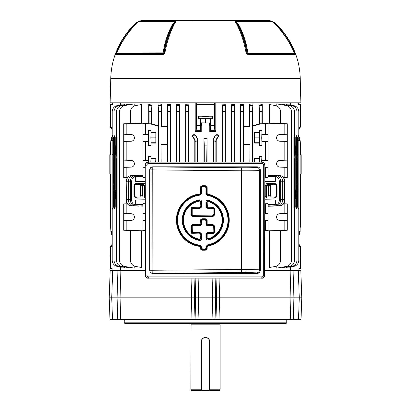 <?xml version="1.0" encoding="UTF-8"?>
<svg xmlns="http://www.w3.org/2000/svg" width="411" height="411" viewBox="0 0 411 411"><rect width="100%" height="100%" fill="white"/><g stroke="black" fill="none" stroke-linecap="round" stroke-linejoin="round"><path stroke-width="0.62" d="M220.157 323.416L219.911 324.14L191.089 324.14L190.874 389.232L191.577 390.45L201.236 390.45L201.236 341.7A4.264 4.264 0 0 1 205.5 337.431A4.264 4.264 0 0 1 209.764 341.7A4.264 4.264 0 0 0 205.5 337.431C202.906 337.683 201.488 339.106 201.236 341.7A4.264 4.264 0 0 1 205.5 337.431A4.264 4.264 0 0 1 209.764 341.7L209.764 390.45L219.423 390.45L220.126 389.232L209.764 389.232M219.911 324.14L220.126 324.942L190.874 324.942M219.911 323.663L191.089 323.663L191.089 324.14M190.874 389.232L201.236 389.232M220.126 324.942L220.126 389.232M201.236 390.45L209.615 390.296L209.615 341.7A4.115 4.115 0 0 0 205.5 337.585A4.115 4.115 0 0 0 201.385 341.7L201.385 390.45L209.764 390.45M191.541 20.55L146.85 20.55M151.741 20.55L149.491 20.55M259.927 20.55L259.284 20.55M217.203 20.55L217.501 20.55M216.494 20.55L216.119 20.55M195.117 20.55L195.955 20.55M154.007 20.55L159.016 20.55M194.203 20.55L194.506 20.55M211.768 20.55L213.15 20.55M110.77 78.444L300.23 78.444L300.867 102.817L110.133 102.817L110.77 78.444A78.681 78.681 0 0 1 115.167 54.483A1.829 1.829 0 0 1 116.205 53.394L162.92 53.394A0.853 0.406 90 0 0 163.141 52.942C164.657 42.369 167.76 32.901 172.456 24.547L174.829 21.747L138.199 21.747L138.82 21.351A12.186 12.186 0 0 1 143.162 20.55L267.838 20.55A12.186 12.186 0 0 1 272.18 21.351A1.829 1.829 0 0 1 272.801 21.747L236.171 21.747L238.544 24.547C243.23 32.88 246.338 42.348 247.859 52.942L247.15 52.865C245.655 42.276 242.547 32.798 237.841 24.434L236.412 22.6L237.404 24.167C241.606 32.341 244.745 41.912 246.826 52.865L247.15 52.865A0.853 0.745 90 0 0 247.448 53.312L294.795 53.394A0.853 0.853 0 0 1 294.327 52.942C289.195 41.136 282.018 30.738 272.801 21.747M138.82 21.351L175.112 21.351C175.949 21.434 176.036 21.783 175.369 22.4L174.377 23.982C170.154 32.212 167 41.809 164.919 52.783L163.64 54.221L162.422 54.483L115.167 54.483M300.23 78.444A78.681 78.681 0 0 0 295.833 54.483L248.578 54.483L247.36 54.221L246.081 52.783C243.995 41.788 240.841 32.186 236.623 23.982L235.631 22.4C234.964 21.783 235.051 21.434 235.888 21.351L272.18 21.351M116.703 52.942L116.477 52.865C121.06 42.276 127.318 32.798 135.25 24.434L137.002 22.6L134.993 24.167C126.583 32.341 120.3 41.912 116.133 52.865L116.477 52.865A0.853 0.73 90 0 1 116.19 53.312L116.241 53.394M115.337 54.221L115.917 52.783L116.19 53.312A1.829 1.634 -156.1 0 0 115.45 53.964M162.422 54.483A1.829 0.873 90 0 1 162.92 53.394L163.552 53.312A0.853 0.745 -90 0 0 163.85 52.865L164.174 52.865C166.244 41.932 169.389 32.366 173.596 24.167L174.588 22.6L173.159 24.434C168.448 32.808 165.345 42.282 163.85 52.865L116.673 52.942L116.205 53.394M163.64 54.221A1.829 0.529 64.5 0 1 163.552 53.312L164.174 52.865A1.829 0.56 10.7 0 1 164.919 52.783M175.369 22.4A1.829 1.351 -141.6 0 0 174.588 22.6C175.23 22.066 175.307 21.783 174.829 21.747A1.829 0.832 90 0 1 175.112 21.351L169.291 21.351M138.281 21.747L136.878 22.394L138.379 21.593M115.388 54.093L115.917 52.783C120.094 41.788 126.408 32.186 134.849 23.982L135.471 24.547M115.917 52.783C120.094 41.783 126.408 32.181 134.849 23.982L134.993 24.167M172.456 24.547L174.377 23.982L236.623 23.982L238.544 24.547M246.081 52.783A1.829 0.56 -10.7 0 1 246.826 52.865L247.448 53.312A1.829 0.529 -64.5 0 1 247.36 54.221M294.327 52.942L247.859 52.942A0.853 0.406 -90 0 0 248.08 53.394A1.829 0.873 -90 0 1 248.578 54.483M294.759 53.394L294.81 53.312A0.853 0.73 -90 0 1 294.523 52.865L294.867 52.865C290.716 41.932 284.433 32.366 276.007 24.167L273.998 22.6L275.75 24.434C283.688 32.808 289.945 42.282 294.523 52.865L294.297 52.942M295.55 53.964A1.829 1.634 156 0 0 294.81 53.312L295.083 52.783L295.663 54.221M272.621 21.593L274.122 22.4L272.719 21.747M241.709 21.351L235.888 21.351A1.829 0.832 -90 0 1 236.171 21.747C235.693 21.783 235.77 22.066 236.412 22.6A1.829 1.351 141.6 0 0 235.631 22.4M275.529 24.547L276.151 23.982C284.607 32.212 290.921 41.809 295.083 52.783L295.612 54.093M276.007 24.167L274.122 22.394L276.151 23.982C283.02 30.383 291.332 41.999 295.083 52.783M136.878 22.394L134.849 23.982L138.728 21.434M193.098 20.827A0.303 0.303 -90 0 1 193.401 20.55M286.154 323.416L124.846 323.416L124.24 322.81L286.76 322.81L286.154 323.416M124.24 319.578L124.24 322.81M286.76 319.578L286.76 322.81M195.944 319.578L195.307 297.821L194.362 297.821L195.02 319.578L212.055 319.578L212.698 297.821L219.638 297.821L219.006 319.578L290.279 319.578L290.947 297.821L293.916 297.821L293.254 319.578L301.022 319.578L301.782 297.821L301.022 319.578M219.073 278.304L219.638 297.821L290.947 297.821L290.104 270.402L264.823 270.402M109.218 297.821L110.174 270.402L109.218 297.821L109.978 319.578L109.218 297.821L120.053 297.821L120.721 319.578L191.994 319.578L191.362 297.821L191.927 278.304M145.247 270.402L120.896 270.402L120.053 297.821L194.362 297.821L194.948 278.304M212.122 278.304L212.698 297.821L198.302 297.821L198.945 319.578M212.055 319.578L215.981 319.578L216.638 297.821L216.052 278.304M298.509 319.578L299.27 297.821L293.916 297.821L293.079 270.402L300.826 270.402L301.782 297.821L299.27 297.821L298.309 270.402M109.978 319.578L117.746 319.578L117.084 297.821L117.921 270.402L120.896 270.402L110.174 270.402M195.877 278.304L195.307 297.821L198.302 297.821L198.878 278.304M195.02 319.578L191.994 319.578M120.721 319.578L117.746 319.578M293.254 319.578L290.279 319.578M219.006 319.578L215.981 319.578M290.104 270.402L293.079 270.402M145.129 196.499L144.461 196.422L144.461 185.674L143.655 184.452L136.483 184.2C135.373 184.025 134.608 184.755 134.197 186.378L134.197 195.066C134.608 196.689 135.373 197.419 136.483 197.244A0.914 0.647 88 0 1 137.13 198.159C135.209 198.01 134.14 196.982 133.929 195.066L133.929 186.378C134.14 184.462 135.209 183.434 137.13 183.285A0.914 0.647 92 0 1 136.483 184.2L136.483 184.339C135.214 184.436 134.51 185.114 134.371 186.378L134.371 195.066C134.51 196.33 135.214 197.008 136.483 197.105L141.769 196.92L142.612 195.703L142.612 185.741L141.769 184.524L136.483 184.339M145.247 185.674L140.336 185.674L140.336 195.77L140.624 195.77L139.745 196.992L140.336 195.77M266.539 196.422L268.388 195.703L268.388 185.741L269.231 184.524L274.517 184.2L267.345 184.452L266.539 185.674L266.539 196.422L265.223 196.653L265.223 185.674L266.698 183.537L273.87 183.285C275.791 183.434 276.86 184.462 277.071 186.378L277.071 195.066C276.86 196.982 275.791 198.01 273.87 198.159A0.914 0.647 -88 0 1 274.517 197.244C275.627 197.419 276.392 196.694 276.803 195.066L276.803 186.378C276.392 184.755 275.627 184.03 274.517 184.2A0.914 0.647 -92 0 1 273.87 183.285M110.436 154.736L109.84 154.757L109.84 173.971L110.436 173.992M110.878 173.904L110.436 173.894L110.436 225.675L110.996 231.465L112.208 233.818M115.111 150.046C115.018 149.224 114.921 149.224 114.828 150.046C114.921 150.863 115.018 150.863 115.111 150.046C115.018 149.224 114.921 149.224 114.828 150.046C114.921 150.863 115.018 150.863 115.111 150.046M115.111 194.531C115.018 193.709 114.921 193.709 114.828 194.531C114.921 195.348 115.018 195.348 115.111 194.531C115.018 193.709 114.921 193.709 114.828 194.531C114.921 195.348 115.018 195.348 115.111 194.531M296.172 150.046C296.079 150.863 295.982 150.863 295.889 150.046C295.982 149.224 296.079 149.224 296.172 150.046C296.079 150.863 295.982 150.863 295.889 150.046C295.982 149.224 296.079 149.224 296.172 150.046M296.172 194.531C296.079 195.348 295.982 195.348 295.889 194.531C295.982 193.709 296.079 193.709 296.172 194.531C296.079 195.348 295.982 195.348 295.889 194.531C295.982 193.709 296.079 193.709 296.172 194.531M300.564 154.736L301.16 154.757L301.16 173.971L300.564 173.992M300.122 154.824L300.564 154.839L300.564 145.104L300.122 140.536L300.122 231.691L299.537 234.275L298.792 235.272L298.792 244.293L300.873 248.285L300.718 257.605M155.836 143.105L151.022 143.105L151.022 145.448L148.52 145.448L148.52 130.266L151.022 130.266L151.022 132.609L155.836 132.609L155.836 143.105L155.836 132.609M151.022 145.448L151.022 130.266M158.43 161.949L158.43 126.28L150.349 123.891L143.028 123.649L143.028 177.66L143.013 176.853L135.661 177.033L143.013 176.853M145.247 203.892L143.028 203.784L142.971 230.792L123.732 230.252L123.732 213.468L131.171 213.73A3.35 3.35 90 0 1 134.402 217.08A3.35 3.35 90 0 1 131.171 220.43L126.177 220.604L126.177 230.376M148.52 145.448L148.52 134.248L143.028 134.335M143.028 123.649L142.971 123.233L123.732 123.768L123.732 134.248L131.171 134.51A3.35 3.35 90 0 1 134.402 137.86A3.35 3.35 90 0 1 131.171 141.209L126.177 141.384L126.177 160.233L131.171 160.408A3.35 3.35 90 0 1 134.402 163.758A3.35 3.35 90 0 1 131.171 167.107L126.177 167.282L126.177 177.66L123.732 177.542L123.732 160.146L126.177 160.233M252.57 161.949L252.57 126.28L260.651 123.891L267.972 123.649L268.029 123.233L284.823 123.649L284.823 134.335L279.829 134.51A3.35 3.35 90 0 0 276.598 137.86A3.35 3.35 90 0 0 279.829 141.209L284.823 141.384L284.823 160.233L279.829 160.408A3.35 3.35 90 0 0 276.598 163.758A3.35 3.35 90 0 0 279.829 167.107L284.823 167.282L284.823 177.66L287.268 177.542L287.268 167.364L284.823 167.282M283.631 203.753L284.823 203.784L284.823 213.556L279.829 213.73A3.35 3.35 90 0 0 276.598 217.08A3.35 3.35 90 0 0 279.829 220.43L284.823 220.604L284.823 230.376L287.268 230.252L287.268 220.686L284.823 220.604M265.527 123.768L265.527 134.248L261.869 134.248L261.73 137.86L261.869 141.466L265.527 141.466L265.527 160.146L261.869 160.146L261.735 161.949M265.527 141.466L267.972 141.384L267.998 137.86L267.972 134.335L265.527 134.248M264.823 167.364L267.972 167.282L267.972 160.233L265.527 160.146M264.823 220.686L267.972 220.604L267.998 217.08L267.972 213.556L264.823 213.468M294.476 135.46L294.404 153.257L294.857 157.053L294.404 160.845L294.476 209.117L293.896 207.791L293.896 136.781L294.523 135.121L294.523 111.587C294.276 108.386 292.596 106.387 289.488 105.586L282.116 104.286L282.116 104.826M296.29 159.679L297.533 159.653L297.23 157.053L297.533 154.454L296.29 154.428M294.404 197.753L295.653 197.727L295.273 194.531L295.653 191.336L294.404 191.305M294.404 153.267L295.653 153.241L295.273 150.046L295.653 146.85L294.404 146.819M116.596 135.949L116.596 153.257L116.143 157.053L116.596 160.845L116.596 208.624L117.104 207.791L117.104 136.781L116.524 135.46L117.104 136.781M115.224 207.231L114.361 208.624L115.224 207.231L115.224 198.775L115.727 194.531L115.224 190.283L115.224 154.289L115.727 150.046L115.224 145.797L115.224 137.346L114.361 135.954L115.224 137.346M116.596 191.305L115.347 191.336M116.596 146.819L115.347 146.85M114.71 184.893L113.467 184.924L113.344 183.881L113.344 160.696L113.77 157.053L113.59 154.921L112.208 154.921L112.208 154.212L113.467 154.454L113.344 137.289L112.506 135.923L113.344 137.289M114.71 154.428L113.467 154.454M198.22 116.221L212.78 116.221L198.22 116.221L198.22 118.358L200.568 118.173L200.481 122.951L210.519 122.951L200.568 122.863M201.395 122.951L201.395 125.586L200.481 125.586L200.547 131.376L195.204 131.366L195.99 130.344C196.324 129.737 196.504 128.14 196.53 125.54L196.53 104.646L196.222 104.646L196.222 102.817M196.53 125.54L200.378 125.54L200.378 118.363M203.948 161.949L203.948 138.322L207.052 138.322L206.718 161.949M200.547 125.653L201.755 125.653L201.755 132.023L209.245 132.023L209.245 125.653L210.519 125.586L209.245 125.653M195.204 131.366L195.204 102.817M188.762 161.949L188.762 104.831L188.438 111.587L188.438 161.949M194.804 161.949L194.804 140.536L194.418 139.329L191.952 135.825L194.557 134.089L196.71 137.721L197.573 140.305L195.143 142.011L195.143 161.949M197.902 161.949L197.902 140.536L196.967 137.546L194.557 134.089M205.5 116.411C201.518 116.37 201.518 116.334 205.5 116.292C209.482 116.334 209.482 116.37 205.5 116.411C201.518 116.37 201.518 116.334 205.5 116.292C209.482 116.334 209.482 116.37 205.5 116.411M214.47 125.54C214.496 128.14 214.676 129.737 215.01 130.344L215.796 131.366L210.453 131.376L210.622 125.54L214.47 125.54L214.47 104.646L196.53 104.646M112.208 136.729L112.208 129.532L110.127 125.54L110.436 125.54L110.436 104.646L109.984 104.646L109.984 116.215M290.5 105.011L290.5 102.817M215.796 131.366L215.796 102.817M222.238 161.949L222.238 104.831L225.351 104.713L225.002 111.587L225.002 161.949M225.351 161.949L225.351 104.713M231.362 161.949L231.362 104.738L234.522 104.548L234.142 111.587L234.142 161.949M234.522 161.949L234.522 104.548M240.466 161.949L240.466 104.558L243.718 104.286L243.281 111.587L243.281 161.949M249.549 104.26L252.935 103.88L252.421 111.587L249.986 111.587L249.549 104.26L249.549 125.987L243.718 126.1L243.718 104.286M259.141 105.016L262.249 104.553L261.869 111.587L259.433 111.587L259.141 105.016L259.141 123.788L252.935 125.787L252.935 103.88M267.972 167.282L267.987 177.768L268.029 175.158L278.473 175.672A6.093 4.31 90 0 1 282.629 181.765L282.629 199.679A6.093 4.31 90 0 1 278.473 205.772L268.029 206.286L280.42 205.726A6.047 4.274 -90 0 0 284.546 199.679L284.546 181.765A6.047 4.274 -90 0 0 280.42 175.723L268.029 175.158L268.029 123.233L262.249 123.413L262.249 104.553M269.611 123.269L269.611 104.553L275.473 105.586C278.581 106.387 280.261 108.386 280.508 111.587L280.508 123.541M276.778 105.971L276.778 103.88L286.441 105.586C289.55 106.387 291.229 108.386 291.476 111.587L291.476 260.41C291.229 263.61 289.55 265.614 286.441 266.415L276.778 268.116L276.778 266.03M286.051 104.98L286.051 104.548L291.928 105.586C295.036 106.387 296.711 108.386 296.963 111.587L296.963 135.121L295.776 137.346L296.639 135.954M288.789 105.031L288.789 104.713L293.757 105.586C296.865 106.387 298.54 108.386 298.792 111.587L298.792 135.121L297.656 137.289L298.494 135.923M141.389 123.269L141.389 104.553L135.527 105.586C132.419 106.387 130.739 108.386 130.493 111.587L130.493 123.541M134.222 105.971L134.222 103.88L124.559 105.586C121.451 106.387 119.771 108.386 119.524 111.587L119.524 260.41C119.771 263.61 121.451 265.614 124.559 266.415L134.222 268.116L134.222 266.03M128.884 104.826L128.884 104.286L121.512 105.586C118.404 106.387 116.724 108.386 116.477 111.587L116.477 135.121L116.775 135.923M124.949 104.98L124.949 104.548L119.072 105.586C115.964 106.387 114.289 108.386 114.037 111.587L114.037 135.121L114.397 135.984A1.218 1.171 -45 0 1 114.726 136.848L114.726 207.73A1.218 1.171 45 0 1 114.397 208.588L114.037 209.451L114.037 260.41C114.289 263.61 115.964 265.614 119.072 266.415L124.949 267.448L124.949 267.022M122.211 266.965L122.211 267.289L117.243 266.415C114.135 265.614 112.46 263.61 112.208 260.41L112.208 209.451L112.568 208.588A1.218 1.171 45 0 0 112.897 207.73L113.344 207.283L112.506 208.654L112.83 207.802L112.83 154.921M112.83 154.197L112.83 136.776M110.282 116.221L110.282 118.358M110.127 125.54L110.127 118.363M122.211 105.031L122.211 104.713L117.243 105.586C114.135 106.387 112.46 108.386 112.208 111.587L112.208 135.121L112.568 135.984A1.218 1.171 -45 0 1 112.897 136.848M120.5 105.011L120.5 102.817M110.436 104.646L112.794 104.646L112.794 102.817M145.247 203.733L143.013 203.676L142.982 206.142L134.479 205.726A6.047 4.274 -90 0 1 130.354 199.679L130.354 181.765A6.047 4.274 -90 0 1 134.479 175.723L142.982 175.302L142.971 123.233L148.751 123.413L148.751 104.553L151.859 105.016L151.567 111.587L151.567 124.004L151.859 123.788L151.859 105.016M158.43 126.28L158.065 125.787L158.065 103.88L161.451 104.26L161.014 111.587L161.014 126.429L167.611 126.429L167.282 126.1L167.282 104.286L170.534 104.558L170.154 111.587L170.154 161.949M161.014 126.429L161.451 125.987L161.451 104.26M170.534 161.949L170.534 104.558M176.478 161.949L176.478 104.548L179.638 104.738L179.299 111.587L179.299 161.949M179.638 161.949L179.638 104.738M185.649 161.949L185.649 104.713L188.762 104.831M207.052 161.949L207.052 138.322M213.098 161.949L213.098 140.536L214.033 137.546L216.443 134.089L219.048 135.825L216.582 139.329L216.196 140.536L216.196 161.949M210.453 131.376L210.453 125.653M161.451 125.987L167.282 126.1M158.065 125.787L151.859 123.788M120.5 266.986L120.5 270.402M145.247 230.776L142.971 230.792L142.982 206.142M130.493 230.479L130.493 260.41C130.739 263.61 132.419 265.614 135.527 266.415L141.389 267.448L141.389 230.751M117.104 207.791L116.477 209.451L116.477 260.41C116.724 263.61 118.404 265.614 121.512 266.415L128.884 267.715L128.884 267.176M209.245 132.023L201.755 132.023L209.245 132.023M298.494 208.654L298.432 208.588A1.218 1.171 135 0 1 298.103 207.73L298.792 209.451L298.792 260.41C298.54 263.61 296.865 265.614 293.757 266.415L288.789 267.289L288.789 266.965M296.639 208.624L296.603 208.588A1.218 1.171 135 0 1 296.274 207.73L296.963 209.451L296.963 260.41C296.711 263.61 295.036 265.614 291.928 266.415L286.051 267.448L286.051 267.022M294.225 208.649L294.523 209.451L294.523 260.41C294.276 263.61 292.596 265.614 289.488 266.415L282.116 267.715L282.116 267.176M280.508 230.479L280.508 260.41C280.261 263.61 278.581 265.614 275.473 266.415L269.611 267.448L269.611 230.751M268.018 175.302L276.521 175.723A6.047 4.274 90 0 1 280.646 181.765L280.646 199.679A6.047 4.274 90 0 1 276.521 205.726L268.018 206.142L268.029 230.792L264.823 230.73M290.5 266.986L290.5 270.402M206.985 138.322L205.577 138.327M205.423 138.327L204.015 138.322M298.792 129.275L300.564 125.54L300.873 125.54L298.792 129.532L298.792 136.729M300.564 125.54L300.564 104.646L301.016 104.646L301.016 116.215M300.873 125.54L300.718 116.221M294.404 145.771L295.776 145.797L295.776 137.346M296.372 153.385L297.656 153.411L297.656 137.289M261.869 111.587L261.869 123.69L259.433 124.004L259.433 111.587M252.421 111.587L252.421 161.949M214.47 104.646L214.778 104.646L214.778 102.817M151.567 111.587L149.131 111.587L149.131 123.69L148.751 123.413M161.014 111.587L158.579 111.587L158.579 161.949M170.154 111.587L167.719 111.587L167.719 161.949M167.462 161.949L167.611 126.429M179.299 111.587L176.858 111.587L176.858 161.949M188.438 111.587L185.998 111.587L185.998 161.949M210.622 125.54L210.622 118.363L212.78 118.358L212.78 116.221M225.002 111.587L222.562 111.587L222.562 161.949M234.142 111.587L231.701 111.587L231.701 161.949M243.281 111.587L240.846 111.587L240.846 161.949M249.986 111.587L249.986 126.429L243.389 126.429L243.389 144.415L249.986 144.415L249.986 161.949M249.549 125.987L249.986 126.429M259.141 123.788L259.433 124.004M298.206 102.817L298.206 104.646L300.564 104.646M240.846 111.587L240.466 104.558M231.701 111.587L231.362 104.738M222.562 111.587L222.238 104.831M185.998 111.587L185.649 104.713M176.858 111.587L176.478 104.548M167.719 111.587L167.282 104.286M158.579 111.587L158.065 103.88M149.131 111.587L148.751 104.553M274.517 184.339C275.786 184.436 276.49 185.114 276.629 186.378L276.629 195.066C276.49 196.33 275.786 197.008 274.517 197.105L267.207 196.987L274.517 197.105M268.013 204.719L275.339 204.411L267.987 204.591L268.013 205.197L275.863 204.812A5.132 3.627 -90 0 0 279.367 199.679L279.367 181.765A5.132 3.627 -90 0 0 275.863 176.632L268.013 176.247M267.987 176.853L275.339 177.033L268.013 176.725M143.013 204.591L135.661 204.411L142.987 204.719M284.823 203.784L287.268 203.902L287.268 220.686M113.467 159.653L114.71 159.679M113.344 207.283L113.467 184.924M113.467 190.123L114.71 190.149M115.347 153.241L116.596 153.267M115.347 197.727L116.596 197.753M116.775 208.649L116.524 209.117L116.596 208.624M298.432 208.588L297.656 207.283L297.656 191.166L296.372 191.192M296.603 208.588L295.776 207.231L296.274 207.73L296.413 197.712L296.29 136.827A1.218 1.171 -135 0 1 296.603 135.984M294.528 190.262L295.776 190.283L295.776 154.289L294.528 154.315M295.776 207.231L295.776 198.775L294.404 198.801M298.17 207.802L298.17 136.776M296.29 183.851L297.656 183.881L297.656 160.696L296.29 160.722M296.29 190.149L297.533 190.123L297.533 184.924L296.29 184.893M145.247 177.711L143.013 177.768M145.247 177.552L143.028 177.66M142.982 175.302L142.987 176.725M264.823 230.237L267.972 230.376L268.029 230.792L284.823 230.376M271.964 206.142L280.436 205.721L276.521 205.726A0.914 0.647 87.2 0 1 275.863 204.812M283.631 177.691L284.823 177.66M279.367 181.765L284.802 181.765C284.628 178.261 283.169 176.247 280.436 175.723A0.914 0.647 -87.2 0 1 280.436 175.723L271.964 175.302M300.122 173.904L300.564 173.894L300.564 225.675L300.122 227.951L299.989 233.073M300.122 142.011L299.537 139.144L298.17 137.649M298.792 233.818L299.537 232.857L300.122 229.99M110.436 125.54L112.208 129.275M201.395 125.586L201.755 125.653M200.481 125.586L200.481 122.951M209.605 125.586L209.682 124.672L210.535 124.672L210.535 123.865L209.682 123.865L209.605 122.951M209.682 124.672L209.682 123.865M110.425 127.21L111.874 129.275M200.378 125.54L200.547 131.376M197.902 140.536L197.578 140.536L197.578 161.949M195.143 142.011L194.68 139.144L191.952 135.825M213.098 140.536L213.422 140.536L213.422 161.949M219.048 135.825L216.32 139.144L215.862 140.536L215.857 161.949M112.83 137.649L111.463 139.144L110.878 142.011L110.878 140.536L110.436 145.104L110.436 154.839L110.878 154.824M110.878 142.011L110.878 231.465M206.718 145.104L204.282 145.104L204.282 161.949M204.282 145.104L203.948 138.322M111.011 233.078L112.208 235.272L112.208 244.293L111.879 244.545M111.273 245.151L110.785 245.845M110.42 246.626L110.205 247.437M110.127 255.462L110.127 248.285L112.208 244.293M110.282 257.605L110.282 255.467M161.163 161.949L161.014 144.415L161.014 161.949M249.837 161.949L249.986 144.415M243.538 161.949L243.538 144.559L249.837 144.559M243.718 126.1L243.389 126.429M167.611 144.415L161.014 144.415M167.462 144.559L161.163 144.559M143.028 141.384L145.473 141.466L145.473 160.146L143.028 160.233M145.247 213.479L143.028 213.556M145.473 123.768L145.473 134.248M145.473 141.466L148.52 141.466M148.654 161.949L148.52 160.146L145.473 160.146M148.52 160.146L148.52 156.165L151.022 156.165L151.022 158.512L155.836 158.512L155.671 161.949M155.836 161.949L155.836 158.512M148.52 134.248L148.52 130.266M126.177 141.384L123.732 141.466L123.732 160.146M123.732 141.466L123.732 134.248M126.177 123.649L126.177 134.335M142.987 176.247L135.137 176.632A0.914 0.647 87.2 0 0 134.479 175.723L142.971 175.158L132.527 175.672A6.093 4.31 90 0 0 128.371 181.765L128.371 199.679A6.093 4.31 90 0 0 132.527 205.772L139.036 206.142M127.369 177.691L126.177 177.66M139.036 175.302L130.564 175.723A6.047 4.274 90 0 0 126.454 181.765L131.633 181.765L131.633 199.679A5.132 3.627 90 0 0 135.137 204.812L142.987 205.197M127.369 203.753L123.732 203.902L123.732 213.468M126.177 203.784L126.177 213.556M126.177 220.604L123.732 220.686M126.177 167.282L123.732 167.364M284.823 160.233L287.268 160.146L287.268 167.364M284.823 134.335L287.268 134.248L287.268 160.146M287.268 141.466L284.823 141.384M284.823 123.649L287.268 123.768L287.268 134.248M284.823 213.556L287.268 213.468M264.823 177.521L267.972 177.66M265.527 167.364L265.527 177.542M261.869 160.146L261.869 156.165L259.433 156.165L259.433 158.512L254.558 158.507L254.558 161.949M261.869 141.466L261.869 145.448L259.433 145.448L259.433 143.105L254.558 143.105L254.558 132.609L254.558 143.105M261.869 134.248L261.869 130.266L259.433 130.266L259.433 132.609L254.558 132.609M267.972 123.649L267.972 134.335M267.972 141.384L267.972 160.233M261.869 130.266L261.869 145.448M261.869 156.165L261.673 161.949M264.823 203.923L265.527 203.902L265.527 213.468M265.527 220.686L265.527 230.252M265.527 203.902L267.972 203.784L267.972 213.556M267.972 220.604L267.972 230.376M268.018 206.142L268.013 205.197M267.972 203.784L267.987 204.591M149.131 123.69L150.349 123.891M264.823 177.691L267.987 177.768M252.935 125.787L252.57 126.28M264.823 203.753L267.987 203.676M264.823 199.941L275.339 199.941L275.339 204.411M264.823 181.503L275.339 181.503L275.339 177.033M150.642 123.732L151.567 124.004M145.247 181.667L135.661 181.503L135.661 177.033M135.661 181.503L145.247 181.503M145.247 199.941L135.661 199.941L135.661 204.411M262.249 123.413L261.869 123.69M298.792 235.272L299.537 234.275M111.463 234.275L110.878 231.691M260.651 123.891L260.358 123.732M145.247 230.263L143.028 230.376M143.028 220.604L145.247 220.681M143.028 167.282L145.247 167.359M259.433 132.609L259.572 132.984L254.697 132.984M259.572 132.984L259.433 143.105M259.572 142.735L254.697 142.735M259.608 137.86L254.733 137.86M259.433 158.512L259.572 158.882L254.697 158.882L254.558 158.507M254.717 161.949L254.697 158.882M259.572 158.882L259.593 161.949M259.433 130.266L259.433 145.448M259.433 156.165L259.629 161.949M150.858 161.949L151.022 158.512M150.883 158.882L155.697 158.882M148.715 161.949L148.52 156.165M151.022 143.105L150.842 137.86L155.661 137.86M150.883 142.735L155.697 142.735M150.842 137.86L151.022 132.609M150.883 132.984L155.697 132.984M150.827 161.949L151.022 156.165M300.22 245.855L300.873 248.285L300.564 248.285L300.564 268.583L298.884 268.614L298.884 270.402M300.564 248.285L298.792 244.555M299.727 245.151L299.131 244.555M112.208 244.55L110.436 248.285L110.436 268.583L112.116 268.614L112.116 270.402M298.792 129.532L299.121 129.28M299.727 128.674L300.215 127.985M300.58 127.205L300.795 126.393M210.432 122.863L210.622 118.363M210.519 122.951L210.535 123.865M210.535 124.672L210.519 125.586M210.432 118.173L200.568 118.173M205.5 122.812L205.5 118.121M212.78 118.358L198.22 118.358M298.283 136.257L299.537 137.721L300.122 140.305M299.989 138.918L299.537 137.721M213.422 140.536A4.881 4.881 0 0 1 213.427 140.305L214.29 137.721L216.443 134.089M111.011 138.928L110.878 140.305L111.463 137.721L112.717 136.257L111.463 137.721M264.823 181.683L275.339 181.503M275.339 199.941L264.823 199.761M135.661 199.941L145.247 199.777M293.896 207.791L294.404 208.624M294.404 135.949L293.896 136.781M297.656 153.411L297.533 154.454M297.533 159.653L297.656 160.696M297.656 183.881L297.533 184.924M297.533 190.123L297.656 191.166M295.776 145.797L295.653 146.85M295.653 153.241L295.776 154.289M295.776 190.283L295.653 191.336M295.653 197.727L295.776 198.775M142.612 195.703L144.461 196.422M136.483 197.105L143.793 196.987L144.508 196.427M140.336 185.674L139.745 184.452L140.624 185.674L140.624 195.77L142.555 195.703M268.388 195.703L269.231 196.92M265.352 196.972A0.914 0.365 -25.8 0 1 266.508 196.458L267.207 196.987A0.914 0.647 -88 0 0 266.559 197.902L265.223 196.653M268.445 195.703L270.664 195.77L271.255 196.992L270.376 195.77L270.376 185.674L271.255 184.452L270.664 185.674L265.223 185.674M269.231 184.524L267.345 184.452A0.914 0.647 -92 0 1 266.698 183.537M137.13 183.285L144.302 183.537A0.914 0.647 92 0 1 143.655 184.452L141.769 184.524M141.769 196.92L143.793 196.987A0.914 0.647 88 0 1 144.441 197.902L137.13 198.159M298.432 135.984A1.218 1.171 -135 0 0 298.103 136.848M112.265 104.646L112.265 102.817L112.265 104.646M298.735 104.646L298.735 102.817L298.735 104.646M149.83 169.995A3.047 3.041 -45.7 0 1 152.902 166.948L241.391 167.75C250.335 167.801 255.411 167.678 256.613 167.39L257.224 166.804L152.758 166.804L152.877 270.258L246.091 269.441L259.634 269.816L260.271 270.428L260.271 169.82L259.634 170.437C260.076 170.688 250.212 170.878 241.36 170.791L149.712 169.877L149.712 270.376L149.83 169.995M190.961 214.65L191.567 214.65L191.922 215.513L192.785 215.867L192.785 216.474L191.495 215.939L190.961 214.65L190.961 208.937L191.495 207.647L192.785 207.113L200.157 206.933L200.337 201.683L199.628 201.087L199.556 200.455A19.975 19.975 0 0 0 199.556 239.86L200.969 238.657L200.969 234.352L200.614 233.489L199.756 233.135L192.81 233.135L191.952 232.78L191.593 231.917L191.593 226.384L191.952 225.526L192.81 225.171L199.756 225.171L200.614 224.817L200.969 223.954L200.969 220.599L201.328 219.741L202.186 219.387L205.325 219.387L206.183 219.741L206.897 224.817L207.755 225.171L212.662 225.171L213.52 225.526L213.879 226.384L213.879 231.917L213.52 232.78L212.662 233.135L207.755 233.135L206.897 233.489L206.543 234.352L206.543 238.252L208.079 239.423A19.975 19.975 0 0 0 208.079 200.887L207.945 201.508L207.175 202.094L207.355 206.933L212.687 207.113L213.982 207.647L213.55 208.074L212.687 207.719L212.687 207.113M206.897 233.489L206.466 233.063L207.755 232.528L213.093 232.349L213.268 226.384L212.662 225.778L207.755 225.778L207.786 225.141L206.928 224.786L206.569 223.928L207.175 223.928L207.786 224.534L212.687 224.534L213.982 225.069L213.55 225.495L212.687 225.141L212.687 224.534M206.897 224.817L206.466 225.243L205.932 223.954L206.569 223.928L206.569 220.573L206.214 219.71L205.351 219.356L205.325 219.993L201.755 220.173L201.575 223.954L201.046 225.243L199.756 225.778L192.81 225.778L192.204 226.384L192.379 232.349L199.756 232.528L201.046 233.063L201.575 234.352L201.575 238.657C201.421 239.911 200.717 240.507 199.453 240.461A20.581 20.581 0 0 1 199.453 199.854C200.712 199.803 201.421 200.404 201.575 201.652L201.575 206.533L201.046 207.822L199.756 208.356L192.81 208.356L192.204 208.963L191.593 208.963L191.952 208.105L192.81 207.745L192.81 208.356M212.662 225.778L212.687 225.141L207.786 225.141L207.786 224.534M199.628 201.087A19.338 19.338 0 0 0 199.628 239.228L200.337 238.627L200.157 233.946L192.785 233.772L191.495 233.237L190.961 231.948L190.961 226.358L191.495 225.069L192.785 224.534L200.157 224.36L200.337 220.573L200.866 219.284L202.161 218.75L202.161 219.356L201.298 219.71L200.943 220.573L201.575 220.599M213.268 231.917L214.511 231.948L213.982 233.237L213.55 232.806L213.905 231.948L213.905 226.358L214.511 226.358L214.511 231.948M200.337 223.928L201.575 223.954M205.932 206.533L206.543 206.533L206.897 207.391L206.466 207.822L205.932 206.533L205.932 202.058C206.127 200.722 206.892 200.136 208.238 200.301A20.581 20.581 0 0 1 208.238 240.009C206.897 240.178 206.127 239.592 205.932 238.252L205.932 234.352L206.569 234.378L206.928 233.52L207.786 233.16L207.786 233.772L207.175 234.378L207.175 238.216L207.945 238.801A19.338 19.338 0 0 0 207.945 201.508M192.785 224.534L192.785 225.141L191.922 225.495L191.567 226.358L192.204 226.384M190.961 231.948L191.567 231.948L191.922 232.806L192.785 233.16L192.81 232.528M199.725 233.772L199.756 232.528M206.897 207.391L207.755 207.745L212.662 207.745L213.52 208.105L213.879 208.963L213.879 214.624L213.52 215.482L212.662 215.842L192.81 215.842L191.952 215.482L191.593 214.624L191.567 208.937L191.567 214.65L192.204 214.624L192.81 215.23L192.785 215.867L212.687 215.867L212.687 216.474L192.785 216.474M192.81 215.23L213.093 215.056L213.093 208.531L207.755 208.356L207.786 207.719L206.928 207.365L206.569 206.502L207.175 206.502M212.662 208.356L212.687 207.719L207.786 207.719L207.786 207.113M213.268 214.624L214.511 214.65L213.982 215.939L213.55 215.513L213.905 214.65L213.905 208.937L214.511 208.937L214.511 214.65M192.785 207.113L192.81 207.745L199.756 207.745L200.614 207.391L200.969 206.533L201.575 206.533M201.575 246.98L201.755 248.789L205.325 248.963L205.932 248.357L205.932 246.703L207.427 244.91L207.673 246.127L207.175 246.723L207.175 248.383L206.646 249.672L205.351 250.207L202.161 250.207L200.866 249.672L199.89 245.773A25.785 25.785 0 0 1 199.89 194.537L200.969 193.329L200.969 187.57L201.328 186.712L202.186 186.353L205.325 186.353L206.183 186.712L206.543 187.57L205.932 187.57L205.325 186.964L201.755 187.139L201.575 193.329L199.962 195.143A25.179 25.179 0 0 0 199.962 245.172L201.575 246.98L200.969 246.98L199.89 245.773L199.962 245.172M207.175 246.723L206.569 246.723L207.56 245.531A25.811 25.811 0 0 0 207.56 194.783L206.569 193.586L206.569 187.544L206.214 186.681L205.351 186.327L205.325 186.964M202.186 186.964L202.161 185.721L205.351 185.721L205.351 186.327L202.161 186.327L201.298 186.681L200.943 187.544L201.575 187.57M205.932 248.357L206.543 248.357L206.183 249.215L205.325 249.575L202.186 249.575L201.328 249.215L200.943 247.006L201.298 249.246L202.161 249.6L205.351 249.6L206.214 249.246L206.543 246.703L206.543 248.357L207.175 248.383M202.186 248.963L202.161 250.207M205.932 223.954L205.932 220.599L206.569 220.573L207.175 220.573L207.175 223.928M213.268 226.384L213.905 226.358L213.55 225.495M199.725 224.534L199.725 225.141L192.785 225.141L192.81 225.778M200.337 220.573L200.943 220.573L200.943 223.928L200.583 224.786L199.725 225.141L199.756 225.778M207.755 232.528L207.786 233.16L212.687 233.16L212.687 233.772L207.786 233.772M212.662 232.528L212.687 233.16L213.55 232.806M200.337 234.378L200.943 234.378L200.943 238.627L199.525 239.824A19.944 19.944 0 0 1 199.525 200.486L200.943 201.683L200.943 206.502L200.583 207.365L199.725 207.719L192.785 207.719L191.922 208.074L191.567 208.937L190.961 208.937M192.785 233.772L192.785 233.16L199.725 233.16L200.583 233.52L200.943 234.378L201.575 234.352M213.268 208.963L213.905 208.937L213.55 208.074M199.725 207.113L199.756 208.356M212.662 215.23L212.687 215.867L213.55 215.513M199.797 246.405A26.422 26.422 0 0 1 199.797 193.91L199.864 194.511A25.811 25.811 0 0 0 199.864 245.799L200.943 247.006L200.337 247.006M207.673 194.182L207.534 194.804L206.543 193.607L206.569 187.544L207.175 187.544L207.175 193.586L207.673 194.182A26.422 26.422 0 0 1 207.673 246.127M200.337 248.383L201.575 248.357M205.351 250.207L205.325 248.963M257.224 166.804C259.064 166.994 260.081 168.001 260.271 169.82M260.271 270.428C260.081 272.252 259.064 273.258 257.224 273.449L152.758 273.449C150.924 273.248 149.907 272.226 149.712 270.376M149.712 169.877C149.907 168.027 150.924 167 152.758 166.804M261.879 163.357A1.218 0.313 90 0 0 261.576 162.14L148.489 162.14A1.218 0.313 90 0 1 148.792 163.357C147.693 163.475 147.081 164.092 146.963 165.201L145.432 165.201C145.628 163.352 146.65 162.33 148.489 162.14L261.576 162.14C263.405 162.335 264.417 163.347 264.612 165.171L263.708 165.171C263.595 164.076 262.983 163.47 261.879 163.357L148.792 163.357M146.963 165.201L146.963 275.051C147.081 276.161 147.693 276.773 148.792 276.891L261.879 276.891C262.983 276.778 263.595 276.177 263.708 275.082L264.823 275.288L264.823 164.965L264.612 275.082C264.417 276.906 263.405 277.913 261.576 278.108L148.489 278.108C146.65 277.918 145.628 276.901 145.432 275.051L145.247 165.022C145.443 163.167 146.455 162.145 148.289 161.949M148.792 276.891A1.218 0.313 90 0 1 148.489 278.108L261.576 278.108A1.218 0.313 90 0 0 261.879 276.891M148.289 278.304C146.455 278.108 145.443 277.081 145.247 275.231L145.247 165.022M264.823 275.288C264.633 277.106 263.615 278.113 261.776 278.304M261.776 161.949C263.615 162.134 264.633 163.141 264.823 164.965M199.797 193.91L200.337 193.304L200.337 187.544L200.866 186.255L201.298 186.681M199.962 195.143L199.864 194.511L200.943 193.304L200.337 193.304M207.427 244.91A25.179 25.179 0 0 0 207.427 195.4L205.932 193.607L205.932 187.57M208.238 200.301L208.079 200.887L206.543 202.058L206.543 206.533L206.569 202.094L208.105 200.922A19.944 19.944 0 0 1 208.105 239.387L208.238 240.009M199.453 240.461L199.628 239.228M246.091 269.441A3.047 0.791 90 0 1 245.331 272.483L152.902 273.305A3.047 3.041 -134.3 0 1 149.83 270.258L152.877 270.258L152.758 273.449M146.963 275.051L145.247 275.231M207.945 238.801L208.105 239.387L206.569 238.216L207.175 238.216M200.337 206.502L200.969 206.533L200.969 201.652L199.556 200.455L199.453 199.854M207.427 195.4L207.534 194.804A25.785 25.785 0 0 1 207.534 245.506L206.543 246.703L205.932 246.703M205.932 193.607L207.175 193.586M201.575 193.329L200.943 193.304L200.943 187.544L200.337 187.544M200.337 201.683L201.575 201.652M205.932 202.058L207.175 202.094M200.337 238.627L201.575 238.657M205.932 238.252L206.569 238.216L206.569 234.378L207.175 234.378M190.961 226.358L191.567 226.358L191.567 231.948L192.204 231.917M202.161 218.75L205.351 218.75L205.351 219.356L202.161 219.356L202.186 219.993M257.224 273.449L256.613 272.863L245.331 272.483M215.123 278.304L215.693 297.821L215.056 319.578M112.691 270.402L111.73 297.821L112.491 319.578M126.198 199.679L126.454 199.679A6.047 4.274 90 0 0 130.58 205.726C127.831 205.197 126.372 203.183 126.198 199.679L126.198 181.765L126.454 199.679L131.633 199.679M150.914 145.165L148.628 145.165M145.247 167.107L143.013 167.107M145.247 220.43L143.013 220.43M148.618 141.209L143.013 141.209M267.987 141.209L261.771 141.209M267.987 167.107L264.823 167.107M267.987 220.43L264.823 220.43M134.371 186.378L133.929 186.378M134.371 195.066L133.929 195.066M276.629 186.378L277.071 186.378M276.629 195.066L277.071 195.066M113.344 183.881L114.71 183.851M114.71 160.722L113.344 160.696M114.628 191.192L113.344 191.166M115.224 190.283L116.472 190.262M116.472 154.315L115.224 154.289M113.344 153.411L114.628 153.385M116.596 198.801L115.224 198.775M115.224 145.797L116.596 145.771M300.004 140.536L298.17 140.536M300.004 231.465L298.792 231.465M200.465 124.672L201.318 124.672M201.318 123.865L200.465 123.865M195.138 140.536L194.804 140.536M215.862 140.536L216.196 140.536M215.857 142.011L213.427 140.305M110.996 140.536L112.83 140.536M110.996 231.465L112.208 231.465M299.537 232.857L298.792 232.842M111.463 232.857L112.208 232.842M267.987 213.73L264.823 213.73M259.536 145.165L261.761 145.165M259.536 130.549L261.761 130.549M259.536 156.447L261.761 156.447M267.987 160.408L261.771 160.408M267.987 134.51L261.771 134.51M148.618 134.51L143.013 134.51M145.247 213.73L143.013 213.73M148.618 160.408L143.013 160.408M150.914 156.447L148.628 156.447M150.914 130.549L148.628 130.549M110.436 248.285L110.127 248.285M204.108 139.103L206.892 139.103M212.502 118.219L212.502 116.359M198.498 118.219L198.498 116.359M201.703 125.648L201.703 122.889M209.297 125.648L209.297 122.889M299.537 139.144L298.17 139.17M196.967 137.546L196.71 137.721M194.68 139.144L194.418 139.329M216.32 139.144L216.582 139.329M214.033 137.546L214.29 137.721M111.463 139.144L112.83 139.17M192.61 136.457L194.896 134.854M216.104 134.854L218.39 136.457M273.87 198.159L266.559 197.902M275.863 176.632A0.914 0.647 -87.2 0 1 276.521 175.723L280.42 175.723M279.367 199.679L284.802 199.679L284.802 181.765M130.564 205.721L139.062 206.142L130.58 205.726A0.914 0.647 -87.2 0 0 130.58 205.726L134.479 205.726A0.914 0.647 -87.2 0 0 135.137 204.812M145.247 197.537L144.441 197.902M144.302 183.537L145.247 184.051M135.137 176.632A5.132 3.627 90 0 0 131.633 181.765M297.656 207.283L298.103 207.73M215.01 130.344L210.555 130.344M200.445 130.344L195.99 130.344M130.564 175.723A0.914 0.647 87.2 0 1 130.58 175.723C127.831 176.247 126.372 178.261 126.198 181.765M284.802 199.679C284.628 203.183 283.169 205.197 280.436 205.721A0.914 0.647 87.2 0 0 280.436 205.721A0.914 0.647 87.2 0 0 280.451 205.721M148.957 105.586L151.746 105.586M158.399 105.586L161.189 105.586M167.544 105.586L170.329 105.586M176.684 105.586L179.473 105.586M185.823 105.586L188.613 105.586M222.387 105.586L225.177 105.586M231.527 105.586L234.316 105.586M240.671 105.586L243.456 105.586M249.811 105.586L252.601 105.586M259.254 105.586L262.043 105.586M214.177 104.646L214.177 102.817M196.823 102.817L196.823 104.646M207.755 225.778L206.466 225.243M205.932 220.599L205.325 219.993M205.757 220.173L206.183 219.741M213.093 225.958L213.52 225.526M201.755 220.173L201.328 219.741M213.093 232.349L213.52 232.78M200.614 224.817L201.046 225.243M205.932 234.352L206.466 233.063M192.379 225.958L191.952 225.526M192.379 232.349L191.952 232.78M200.614 233.489L201.046 233.063M207.755 208.356L206.466 207.822M213.093 208.531L213.52 208.105M213.093 215.056L213.52 215.482M200.614 207.391L201.046 207.822M192.379 215.056L191.952 215.482M192.379 208.531L191.952 208.105M205.757 187.139L206.183 186.712M201.755 187.139L201.328 186.712M205.757 248.789L206.183 249.215M201.755 248.789L201.328 249.215M205.351 218.75L206.646 219.284L206.214 219.71M206.646 219.284L207.175 220.573M206.928 224.786L207.355 224.36M200.866 219.284L201.298 219.71M213.982 225.069L214.511 226.358M200.583 224.786L200.157 224.36M213.982 233.237L212.687 233.772M191.495 225.069L191.922 225.495M206.928 233.52L207.355 233.946M191.495 233.237L191.922 232.806M200.583 233.52L200.157 233.946M206.928 207.365L207.355 206.933M213.982 207.647L214.511 208.937M200.583 207.365L200.157 206.933M213.982 215.939L212.687 216.474M191.495 207.647L191.922 208.074M191.495 215.939L191.922 215.513M200.866 186.255L202.161 185.721M205.351 185.721L206.646 186.255L206.214 186.681M206.646 186.255L207.175 187.544M200.866 249.672L201.298 249.246M206.646 249.672L206.214 249.246M256.613 272.863A3.047 3.041 -46.3 0 0 259.634 269.816L259.634 170.437A3.047 3.041 -133.7 0 0 256.613 167.39M263.708 275.082L263.708 165.171M241.391 272.503L241.391 167.75M192.204 208.963L192.204 214.624M116.673 52.942C121.805 41.136 128.982 30.738 138.199 21.747M294.795 53.394L295.833 54.483M274.122 22.394L272.272 21.434M144.497 20.827L144.194 20.55M301.016 257.61L301.016 268.573M109.984 257.61L109.984 268.573M270.664 195.77L270.664 185.674"/></g></svg>
